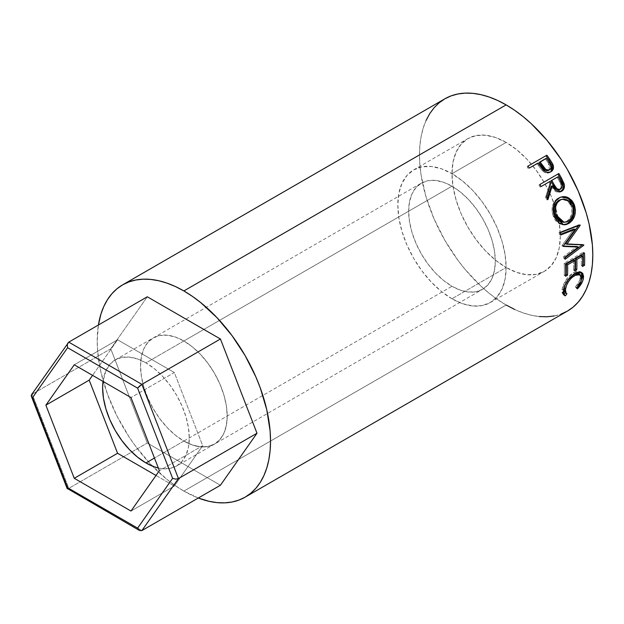 <?xml version="1.0" encoding="UTF-8"?>
<svg xmlns="http://www.w3.org/2000/svg" width="624" height="624" viewBox="0 0 624 624"><rect width="100%" height="100%" fill="white"/><g stroke="black" fill="none" stroke-linecap="round" stroke-linejoin="round"><path stroke-width="0.47" stroke-dasharray="3.12 2.34" d="M176.592 465.98A61.277 35.381 60 0 0 185.983 416.871A61.277 35.381 60 0 0 145.954 362.872L137.498 358.956L129.371 357.107L121.883 357.404L115.315 359.837L109.925 364.307L105.924 370.648L103.015 381.404A61.277 35.381 60 0 1 115.315 359.837A61.277 35.381 60 0 1 145.954 362.872L183.869 340.985A61.277 35.381 -120 0 0 153.231 337.951A61.277 35.381 -120 0 0 143.832 387.052A61.277 35.381 -120 0 0 183.869 441.051L154.463 458.032L183.869 441.051L175.414 435.209L167.287 427.674L159.791 418.72L153.231 408.712L147.841 398.018L143.832 387.052L141.367 376.241L140.533 365.999L141.367 356.717L143.832 348.761L147.841 342.42L153.231 337.951L159.791 335.517L167.287 335.221L175.414 337.061L183.869 340.985L192.317 346.827L200.452 354.37L207.94 363.316L214.508 373.331L219.898 384.025L223.899 394.984L226.364 405.795L227.198 416.036L226.364 425.318L223.899 433.274L219.898 439.616L214.508 444.085L207.94 446.519L200.452 446.815L192.317 444.974L183.869 441.051A61.277 35.381 -120 0 0 214.508 444.085A61.277 35.381 -120 0 0 223.899 394.984A61.277 35.381 -120 0 0 183.869 340.985L145.954 362.872L154.409 368.714L162.536 376.256L170.024 385.203L176.592 395.218L181.982 405.912L185.983 416.871L188.448 427.682L189.283 437.923L188.448 447.205L185.983 455.169L181.982 461.503L176.592 465.98L170.024 468.406L162.536 468.71L158.332 468.008A61.277 35.381 60 0 0 176.592 465.98L214.508 444.085L219.898 439.616L223.899 433.274L226.364 425.318L227.198 416.036L226.364 405.795L223.899 394.984L219.898 384.025L214.508 373.331L207.94 363.316L200.452 354.37L192.317 346.827L183.869 340.985L451.979 186.194A61.277 35.381 -120 0 0 421.333 183.16A61.277 35.381 -120 0 0 411.941 232.261A61.277 35.381 -120 0 0 451.979 286.26L183.869 441.051A61.277 35.381 60 0 1 143.832 387.052A61.277 35.381 60 0 1 153.231 337.951A61.277 35.381 60 0 1 183.869 340.985L175.414 337.061L167.287 335.221L159.791 335.517L153.231 337.951L147.841 342.42L143.832 348.761L141.367 356.717L140.533 365.999L141.367 376.241L143.832 387.052L147.841 398.018L153.231 408.712L159.791 418.72L167.287 427.674L175.414 435.209L183.869 441.051L192.317 444.974L200.452 446.815L207.94 446.519L214.508 444.085A61.277 35.381 60 0 1 183.869 441.051L451.979 286.26L460.426 290.183L468.554 292.024L476.05 291.728L482.617 289.294L488.007 284.825L492.008 278.483L494.473 270.527L495.308 261.245L494.473 251.004L492.008 240.193L488.007 229.234L482.617 218.54L476.05 208.525L468.554 199.579L460.426 192.036L451.979 186.194L443.524 182.27L435.396 180.43L427.9 180.726L421.333 183.16L415.951 187.629L411.941 193.97L409.477 201.926L408.642 211.208L409.477 221.45L411.941 232.261L415.951 243.227L421.333 253.921L427.9 263.929L435.396 272.883L443.524 280.418L451.979 286.26A61.277 35.381 -120 0 0 482.617 289.294A61.277 35.381 -120 0 0 492.008 240.193A61.277 35.381 -120 0 0 451.979 186.194L183.869 340.985A61.277 35.381 60 0 1 223.899 394.984A61.277 35.381 60 0 1 214.508 444.085L482.617 289.294M110.744 348.8L147.303 296.79L110.744 348.8L32.206 394.142L110.744 348.8L147.303 443.032L110.744 348.8M32.206 394.142L68.773 342.131L32.206 394.142L68.773 488.374L147.303 443.032L68.773 488.374L141.89 530.587L68.773 488.374L67.314 488.826L68.773 488.374L32.206 394.142L31.208 395.78M220.428 485.246L147.303 443.032L220.428 485.246M130.993 511.056L174.33 486.041L202.699 445.669L159.37 470.691L202.699 445.669L174.33 372.544L117.577 339.776L92.563 375.367L117.577 339.776L74.248 364.79L117.577 339.776L174.33 372.544L130.993 397.558L174.33 372.544L202.699 445.669L174.33 486.041L130.993 511.056M156.016 475.465L174.33 486.041L156.016 475.465M451.979 298.771A76.596 44.226 60 0 1 401.934 231.27A76.596 44.226 60 0 1 413.673 169.892A76.596 44.226 60 0 1 451.979 173.683L506.142 142.412A76.596 44.226 -120 0 0 467.836 138.622A76.596 44.226 -120 0 0 456.097 200A76.596 44.226 -120 0 0 506.142 267.501L451.979 298.771L506.142 267.501L495.573 260.2L485.41 250.77L476.05 239.585L467.836 227.066L461.105 213.704L456.097 200L453.016 186.49L451.979 173.683L453.016 162.084L456.097 152.131L461.105 144.206L467.836 138.622L476.05 135.58L485.41 135.205L495.573 137.514L506.142 142.412L516.703 149.713L526.867 159.143L536.227 170.329L544.44 182.848L551.171 196.209L556.179 209.914L559.26 223.423L560.305 236.231L559.26 247.829L556.179 257.782L551.171 265.707L544.44 271.292L536.227 274.334L526.867 274.708L516.703 272.399L506.142 267.501A76.596 44.226 -120 0 0 544.44 271.292A76.596 44.226 -120 0 0 555.493 207.691A76.596 44.226 -120 0 0 506.142 142.412L451.979 173.683A76.596 44.226 60 0 1 502.016 241.184A76.596 44.226 60 0 1 490.277 302.562A76.596 44.226 60 0 1 451.979 298.771L441.41 291.47L431.246 282.04L421.886 270.855L413.673 258.344L406.942 244.975L401.934 231.27L398.853 217.76L397.816 204.953L398.853 193.354L401.934 183.401L406.942 175.477L413.673 169.892L421.886 166.85L431.246 166.475L441.41 168.784L451.979 173.683L462.54 180.983L472.703 190.414L482.063 201.599L490.277 214.118L497.008 227.479L502.016 241.184L505.097 254.693L506.142 267.501L505.097 279.1L502.016 289.052L497.008 296.977L490.277 302.562L482.063 305.604L472.703 305.978L462.54 303.67L451.979 298.771M426.075 120.44L423.212 128.029L421.145 136.36L419.897 145.353L419.476 154.924L419.897 164.97L421.145 175.406L426.075 197.028L434.086 218.954L444.857 240.334L457.993 260.364L465.286 269.623L480.979 286.19L489.232 293.342L497.648 299.637L506.142 305.027L183.869 491.088L198.299 498.022A122.561 70.762 60 0 1 183.869 491.088L506.142 305.027A122.561 70.762 -120 0 0 567.419 311.095M514.636 309.449L523.045 312.866L531.297 315.237L539.3 316.555M554.284 315.955L561.116 314.051M444.857 98.818A122.561 70.762 -120 0 0 426.075 197.028A122.561 70.762 -120 0 0 506.142 305.027M183.869 491.088A122.561 70.762 60 0 1 98.413 325.018L97.204 340.985L97.625 351.031L100.94 372.185L107.437 394.064L116.875 415.826L128.887 436.628L135.72 446.425L150.704 464.326L166.959 479.404L175.375 485.698L183.869 491.088M578.854 273.71L580.133 275.597L579.891 279.49L578.518 282.68L575.351 286.978L577.364 288.904L576.069 287.695L580.047 282.555L581.451 279.607L576.069 287.695L575.351 286.978L576.654 288.163L575.351 286.978C577.98 284.084 579.571 281.26 580.133 278.483L581.459 279.568L580.133 278.483L578.963 273.788M573.784 274.193L573.355 274.435C568.339 277.976 565.243 282.454 564.065 287.867L565.165 284.318L567.247 280.465L570.102 276.931L574.158 273.998M563.542 294.497L562.762 294.044L562.123 288.998L563.449 290.082L562.123 288.998L566.647 279.014L567.996 279.965L566.647 279.014L573.643 272.524L574.993 273.437L573.643 272.524L580.687 271.807L581.264 272.329L580.429 271.643L577.442 271.097L573.643 272.524L569.985 275.231L566.647 279.014L563.644 284.185L562.123 288.998L562.076 292.937L563.722 294.544M582.66 264.755L581.24 265.582L582.59 266.448L581.24 265.582L582.66 264.755M581.287 255.395A120.643 69.654 60 0 1 581.24 265.582A120.643 69.654 60 0 0 581.287 255.395M574.883 269.248L573.456 270.075L574.813 270.941L573.456 270.075L574.883 269.248M573.511 259.88A120.643 69.654 60 0 1 573.456 270.075A120.643 69.654 60 0 0 573.511 259.88M565.648 274.583L564.221 275.402L565.578 276.276L564.221 275.402L565.648 274.583M565.531 263.905L564.182 263.227A120.643 69.654 60 0 1 564.221 275.402A120.643 69.654 60 0 0 564.182 263.227L583.136 252.283L584.485 252.962L583.136 252.283A120.643 69.654 60 0 1 583.206 253.703A120.643 69.654 -120 0 0 583.136 252.283L564.182 263.227L565.531 263.905M563.339 245.95L562.021 245.552L573.854 229.086L562.021 245.552A120.643 69.654 60 0 1 562.107 246.028L563.425 246.425L562.107 246.028A120.643 69.654 60 0 0 562.021 245.552L563.339 245.95M564.977 257.158L563.636 256.589L577.028 246.519L563.636 256.589A120.643 69.654 60 0 1 563.839 258.632L565.188 259.233L563.839 258.632L565.04 257.735L563.839 258.632A120.643 69.654 60 0 0 563.636 256.589L564.977 257.158M583.034 244.897L582.223 244.865L583.034 244.897M583.791 244.92L582.449 244.374A120.643 69.654 60 0 1 582.488 244.67A120.643 69.654 -120 0 0 582.449 244.374L583.791 244.92M565.461 243.805L582.449 244.374L565.461 243.805M580.187 225.295L578.9 225.053L578.51 225.615L578.9 225.053L580.187 225.295M580.109 224.991L578.822 224.749A120.643 69.654 60 0 1 578.9 225.053A120.643 69.654 -120 0 0 578.822 224.749L580.109 224.991M560.313 232.729L559.049 232.534L578.822 224.749L559.049 232.534A120.643 69.654 60 0 1 559.619 234.694L560.898 234.92L559.619 234.694L560.726 234.265L559.619 234.694A120.643 69.654 60 0 0 559.049 232.534L560.313 232.729M562.988 224.687L562.333 224.663L553.301 216.512L554.486 216.442L553.301 216.512C550.766 208.51 552.318 202.394 557.95 198.175L561.148 196.989L556.998 198.791L554.549 201.295L552.56 205.92L552.115 211.255L552.529 213.938L553.8 217.729L555.766 220.958L559.307 223.79L563.394 224.679M560.594 199.571L564.463 199.477L567.637 201.045L570.328 204.103L571.849 208.151L571.834 213.704L569.728 218.618L566.842 221.208L563.464 222.253M554.245 208.822L554.572 206.669M562.825 222.238L568.09 221.309L566.842 221.208C571.654 217.698 573.128 212.636 571.256 206.037L572.442 205.967L571.256 206.037L567.372 200.85L561.241 199.407M560.024 191.911L559.494 192.114L551.226 186.272L555.22 191.381L557.957 192.325L560.594 191.623M547.357 198.432L546.85 199.945L547.927 199.618L546.85 199.945L547.357 198.432M546.632 196.958L545.579 197.324A120.643 69.654 60 0 1 546.85 199.945A120.643 69.654 60 0 0 545.579 197.324L549.822 183.706L550.805 183.199L549.822 183.706L545.579 197.324L546.632 196.958M548.878 182.029A120.643 69.654 60 0 1 549.822 183.706A120.643 69.654 60 0 0 548.878 182.029M541.086 186.529L540.134 187.083L541.086 186.529M539.9 184.462L538.949 185.024A120.643 69.654 60 0 1 540.134 187.083A120.643 69.654 60 0 0 538.949 185.024L539.908 184.478M557.911 174.08L558.854 173.519L557.911 174.08M559.962 189.228L559.564 189.501C561.67 187.395 561.662 184.759 559.533 181.584A120.643 69.654 60 0 0 557.146 177.255A120.643 69.654 60 0 1 559.533 181.584L560.953 184.751L561.148 186.989L559.962 189.228L557.677 189.868M559.564 189.501L559.034 189.743M559.533 181.584L560.539 181.124L559.533 181.584M550.937 171.74L550.04 172.38C547.459 173.753 544.916 173.199 542.404 170.719L543.27 170.009L542.404 170.719L538.348 165.368L539.152 164.572L538.348 165.368L541.765 170.001L544.183 172.169L546.195 173.02L548.231 173.066L551.491 171.194M538.052 163.02L537.264 163.839A120.643 69.654 60 0 1 538.348 165.368A120.643 69.654 60 0 0 537.264 163.839L529.3 168.067L538.052 163.02M527.904 166.14L527.14 166.99A120.643 69.654 60 0 1 528.52 168.886A120.643 69.654 60 0 0 527.14 166.99L527.904 166.14M549.136 170.126L549.502 169.79L548.27 162.997A120.643 69.654 60 0 0 545.532 159.065L539.214 162.716L545.532 159.065A120.643 69.654 60 0 1 548.27 162.997L550.243 166.975L550.009 168.971L548.777 170.375M548.27 162.997L549.097 162.24L548.27 162.997M115.315 359.837L421.333 183.16M413.673 169.892L467.836 138.622M562.762 294.044L564.088 295.253M580.687 271.807L581.981 272.743M562.333 224.663L563.636 224.773M560.609 197.106L561.67 196.849M559.494 192.114L560.578 191.779M550.524 172.068L551.429 171.436M490.277 302.562L544.44 271.292"/><path stroke-width="0.94" d="M145.954 462.946A61.277 35.381 60 0 1 103.015 381.404L102.625 387.894L103.451 398.135L105.924 408.946L109.925 419.905L115.315 430.599L121.883 440.614L129.371 449.561L137.498 457.103L145.954 462.946L154.463 458.032L145.954 462.946L154.409 466.861L158.332 468.008A61.277 35.381 60 0 1 145.954 462.946M139.519 530.517L67.236 488.444L67.626 487.711L137.615 528.122L139.519 530.517L141.89 530.587L178.448 478.577L175.617 479.154L172.614 478.335L175.617 479.154L178.448 478.577L141.89 384.345L139.519 386.108L137.615 388.136L172.614 478.335L137.615 528.122L139.519 530.517L141.89 530.587L220.428 485.246L256.987 433.235L220.428 485.246L141.89 530.587L178.448 478.577L256.987 433.235L178.448 478.577L141.89 384.345L220.428 339.004L256.987 433.235L220.428 339.004L141.89 384.345L68.773 342.131L147.303 296.79L220.428 339.004L147.303 296.79L68.773 342.131L67.314 344.417L67.626 347.724L32.627 397.511L67.626 487.711L137.615 528.122L172.614 478.335L137.615 388.136L67.626 347.724L137.615 388.136L141.89 384.345L68.773 342.131L31.411 394.883L31.637 396.708L32.627 397.511L67.626 347.724L67.314 344.417L67.852 343.036M159.37 470.691L130.993 511.056L74.248 478.296L45.872 405.163L74.248 364.79L130.993 397.558L159.37 470.691L130.993 511.056L74.248 478.296L117.577 453.274L156.016 475.465L117.577 453.274L74.248 478.296L45.872 405.163L89.201 380.141L117.577 453.274L89.201 380.141L45.872 405.163L74.248 364.79L130.993 397.558L159.37 470.691M67.236 488.444L67.626 487.711L32.627 397.511L31.208 395.78L32.206 394.142M31.637 396.708L31.208 395.78M92.563 375.367L89.201 380.141L92.563 375.367M561.116 314.051L567.419 311.095A122.561 70.762 -120 0 0 586.201 212.885A122.561 70.762 -120 0 0 506.142 104.887L183.869 290.948A122.561 70.762 60 0 1 263.929 398.947A122.561 70.762 60 0 1 245.146 497.156A122.561 70.762 60 0 1 198.299 498.022L209.024 501.298L217.027 502.616L224.718 502.858L232.011 502.016L238.844 500.113L245.146 497.156L250.856 493.178L255.926 488.218L260.294 482.313L263.929 475.535L266.799 467.945L268.866 459.615L270.114 450.622L270.527 441.051L270.114 431.005L266.799 409.851L260.294 387.972L255.926 377.029L245.146 355.641L232.011 335.611L217.027 317.717L200.772 302.632L192.364 296.338L183.869 290.948L506.142 104.887L497.648 100.464L489.232 97.048L480.979 94.676L472.976 93.358L465.286 93.116L457.993 93.959L451.16 95.862L444.857 98.818L439.148 102.796L434.086 107.757L429.71 113.662L426.075 120.44M551.491 171.194L552.599 168.503L552.131 165.344L550.937 171.74C553.379 170.219 554.065 167.856 552.997 164.642L552.131 165.344L549.081 160.22A120.643 69.654 -120 0 0 546.101 156.047A120.643 69.654 60 0 1 549.081 160.22L549.892 159.44L549.081 160.22L552.131 165.344L552.997 164.642L549.892 159.44A122.561 70.762 -120 0 0 546.866 155.197L527.904 166.14L546.866 155.197A122.561 70.762 60 0 1 549.892 159.44L552.708 163.987L553.496 166.78L552.926 169.751L550.501 171.974L547.092 172.357L545.064 171.491L542.685 169.361L539.152 164.572A122.561 70.762 -120 0 0 538.052 163.02L529.3 168.067A122.561 70.762 -120 0 0 527.904 166.14A122.561 70.762 -120 0 1 529.3 168.067L538.052 163.02A122.561 70.762 -120 0 1 539.152 164.572L543.27 170.009C545.828 172.536 548.387 173.113 550.945 171.74L551.444 171.421M559.978 191.935L562.669 189.524L563.402 186.365L562.754 183.253L560.508 178.675A120.643 69.654 -120 0 0 557.911 174.08L558.854 173.519A122.561 70.762 60 0 1 561.499 178.183L564.236 184.259L564.455 185.991L563.737 189.181L561.67 191.287L559.026 191.981L555.056 189.961L552.232 185.812L547.927 199.618A122.561 70.762 -120 0 0 546.632 196.958L550.805 183.199A122.561 70.762 -120 0 0 549.853 181.498L541.102 186.545A122.561 70.762 -120 0 0 539.9 184.462L557.911 174.08A120.643 69.654 60 0 1 560.508 178.675L563.051 184.103L564.088 183.69L561.499 178.183L560.508 178.675L561.499 178.183A122.561 70.762 -120 0 0 558.854 173.519L539.9 184.462A122.561 70.762 -120 0 1 541.102 186.545L549.853 181.498A122.561 70.762 -120 0 1 550.805 183.199L546.632 196.958A122.561 70.762 -120 0 1 547.927 199.618L552.232 185.812L560.57 191.779L561.67 191.287C564.151 189.68 564.954 187.145 564.088 183.69L563.051 184.103C563.893 187.52 563.074 190.024 560.594 191.623L560.024 191.911M573.823 203.51L575.453 210.132L574.704 215.615L572.333 220.342L569.712 222.877L566.725 224.406L564.626 224.796L560.531 223.852L556.975 220.966L555.001 217.682L553.699 213.837L553.27 211.107L553.683 205.702L555.656 201.045L560.056 197.395L563.293 196.615L565.539 196.747L567.746 197.418L571.662 200.273L573.823 203.51M578.362 247.057L563.425 246.425A122.561 70.762 -120 0 0 563.339 245.95L575.141 229.343L560.898 234.92A122.561 70.762 -120 0 0 560.313 232.729L580.109 224.991A122.561 70.762 60 0 1 580.187 225.295L566.779 244.21L583.791 244.92A122.561 70.762 60 0 1 583.83 245.224L565.188 259.233A122.561 70.762 -120 0 0 564.977 257.158L578.362 247.057L577.028 246.519L563.363 246.074L577.028 246.519L578.362 247.057L564.977 257.158A122.561 70.762 -120 0 1 565.188 259.233L583.83 245.224L582.488 244.67L583.83 245.224A122.561 70.762 -120 0 0 583.791 244.92L565.461 243.805L566.779 244.21L580.187 225.295L578.9 225.053L565.461 243.805L578.9 225.053L580.187 225.295A122.561 70.762 -120 0 0 580.109 224.991L560.313 232.729A122.561 70.762 -120 0 1 560.898 234.92L575.141 229.343L563.339 245.95A122.561 70.762 -120 0 1 563.425 246.425L578.362 247.057M565.531 263.905L584.485 252.962A122.561 70.762 60 0 1 584.532 265.325L582.59 266.448A122.561 70.762 -120 0 0 582.637 256.097L576.802 259.467A122.561 70.762 60 0 1 576.755 269.818L574.813 270.941A122.561 70.762 -120 0 0 574.86 260.59L567.567 264.802A122.561 70.762 60 0 1 567.52 275.153L565.578 276.276A122.561 70.762 -120 0 0 565.531 263.905A122.561 70.762 -120 0 1 565.578 276.276L567.52 275.153A122.561 70.762 -120 0 0 567.567 264.802L574.86 260.59L573.511 259.88L566.218 264.092L567.567 264.802L566.218 264.092A120.643 69.654 60 0 1 566.171 274.279L567.52 275.153L566.171 274.279L565.648 274.583L566.171 274.279A120.643 69.654 -120 0 0 566.218 264.092L573.511 259.88L574.86 260.59A122.561 70.762 -120 0 1 574.813 270.941L576.755 269.818A122.561 70.762 -120 0 0 576.802 259.467L582.637 256.097L581.287 255.395L575.453 258.757L576.802 259.467L575.453 258.757A120.643 69.654 60 0 1 575.406 268.952L576.755 269.818L575.406 268.952L574.883 269.248L575.406 268.952A120.643 69.654 -120 0 0 575.453 258.757L581.287 255.395L582.637 256.097A122.561 70.762 -120 0 1 582.59 266.448L584.532 265.325L583.183 264.459L582.66 264.755L583.183 264.459L584.532 265.325A122.561 70.762 -120 0 0 584.485 252.962L565.531 263.905M577.941 288.288L577.364 288.904L576.654 288.163L580.858 281.635L581.467 276.627L580.195 274.693L579.119 274.248L576.295 274.607L571.451 277.883L568.589 281.447L566.498 285.347L565.18 290.761L565.36 292.219L566.927 293.771L565.375 295.823L564.689 295.636L563.386 294.083L563.176 292.313L564.977 285.199L568.776 278.936L574.072 274.006L578.791 272.017L581.779 272.602L582.793 273.554L583.604 276.619L582.644 281.057L577.941 288.288M506.142 305.027L514.636 309.449M539.3 316.555L546.991 316.797L554.284 315.955M245.146 497.156L567.419 311.095L573.128 307.117L578.198 302.156L582.566 296.252L586.201 289.474L589.072 281.884L591.139 273.554L592.387 264.56L592.8 254.99L592.387 244.943L589.072 223.79L586.201 212.885L578.198 190.96L567.419 169.58L561.116 159.346L546.991 140.291L531.297 123.724L523.045 116.571L514.636 110.276L506.142 104.887A122.561 70.762 -120 0 0 444.857 98.818L122.585 284.879A122.561 70.762 60 0 1 183.869 290.948L175.375 286.525L166.959 283.109L158.707 280.738L150.704 279.419L143.013 279.178L135.72 280.02L128.887 281.923L122.585 284.879A122.561 70.762 60 0 0 98.413 325.018L100.94 314.09L103.802 306.501L107.437 299.723L111.813 293.826L116.875 288.857L122.585 284.879M581.459 279.568C580.882 282.391 579.275 285.254 576.654 288.163L577.364 288.904C580.671 285.433 582.676 281.978 583.378 278.554L581.981 272.743L574.993 273.437L567.996 279.965C565.5 283.569 563.987 286.939 563.449 290.082L564.088 295.253L565.375 295.823L566.927 293.771L566.03 293.28L565.391 288.943C566.576 283.46 569.681 278.936 574.704 275.371L580.265 274.747L581.459 279.568M580.265 274.747L578.963 273.788L573.784 274.193M573.355 274.435L574.704 275.371L573.355 274.435L574.954 273.663L577.769 273.281L578.854 273.71M564.213 287.212L564.065 287.867L565.391 288.943L564.065 287.867L564.697 292.087L566.03 293.28M563.394 294.434L564.08 294.622L565.633 292.586L564.08 294.622L565.375 295.823L563.542 294.497M581.264 272.329L582.052 277.469L583.378 278.554L582.052 277.469L581.451 279.607M564.658 292.055L563.862 289.653L564.252 287.032M581.326 279.942L582.27 275.574L581.155 272.212M583.206 253.703A120.643 69.654 60 0 1 583.183 264.459A120.643 69.654 -120 0 0 583.206 253.703M573.854 229.086L575.141 229.343L573.854 229.086L560.726 234.265L573.854 229.086M582.223 244.865L565.04 257.735L582.223 244.865M568.745 223.501L562.988 224.687L568.745 223.501C574.798 219.235 576.662 212.979 574.345 204.742L569.065 198.104L561.678 196.849L559.057 197.902C553.433 202.137 551.912 208.315 554.486 216.442L563.628 224.773L568.745 223.501M561.148 196.989L568.222 198.479L573.16 204.812L574.345 204.742L573.16 204.812C575.437 212.932 573.542 219.118 567.489 223.369L571.085 220.225L573.464 215.545L574.236 210.132L573.916 207.41L572.645 203.596L570.508 200.421L566.615 197.629L561.148 196.989M563.074 222.253L560.095 221.458L558.574 220.397L556.101 217.261L554.58 213.213L554.245 208.775M561.475 199.36L562.38 199.259M554.572 206.669L556.156 202.87L558.145 200.811L560.594 199.571M562.318 199.181L558.917 200.304C554.362 203.775 553.129 208.775 555.212 215.303L556.397 215.233C554.276 208.611 555.485 203.564 560.032 200.07L562.31 199.181L568.253 200.491L572.442 205.967C574.345 212.667 572.894 217.784 568.09 221.309L564.112 222.323L556.397 215.233L555.212 215.303L562.825 222.238L564.119 222.323M551.226 186.272L552.232 185.812L551.226 186.272L547.357 198.432L551.226 186.272M559.962 189.228L559.572 189.501C556.741 190.219 554.596 188.768 553.137 185.149L550.828 180.905L557.146 177.255L550.828 180.905L553.137 185.149L554.143 184.681L553.137 185.149L554.993 188.136L557.677 189.868M559.127 189.712L558.636 189.852M560.625 189.134C557.778 189.829 555.617 188.339 554.143 184.681L556.819 188.565L558.73 189.493L560.625 189.134L561.904 187.645L562.224 185.476L560.539 181.124C562.692 184.322 562.723 186.997 560.625 189.134L559.034 189.743M554.143 184.681L551.795 180.375L550.828 180.905L558.113 176.725L551.795 180.375L554.143 184.681M560.539 181.124A122.561 70.762 -120 0 0 558.113 176.725A122.561 70.762 -120 0 1 560.539 181.124M549.159 170.11L546.85 170.781L544.814 170.009L539.214 162.716L541.796 166.499C543.582 169.868 545.914 171.155 548.777 170.375L549.658 169.705C546.78 170.461 544.432 169.135 542.623 165.742L541.796 166.499L542.623 165.742L539.994 161.897L539.214 162.716L546.312 158.246L539.994 161.897L545.688 169.307L547.732 170.102L549.658 169.705L548.777 170.375L550.017 169.463M550.048 169.439L550.891 168.301L551.109 166.273L549.097 162.24A122.561 70.762 -120 0 0 546.312 158.246A122.561 70.762 -120 0 1 549.097 162.24C551.515 165.165 551.702 167.653 549.658 169.705L550.048 169.439L549.658 169.705M560.859 199.649L557.279 202.644L555.711 206.482L555.758 213.112L557.302 217.222L559.798 220.42L562.973 222.152L566.428 222.043L568.877 220.802L570.968 218.704L572.809 214.828L573.308 210.358L572.785 207.028L570.266 202.285L567.122 199.836L563.503 199.033L560.859 199.649M67.228 488.725L31.301 396.146"/></g></svg>
